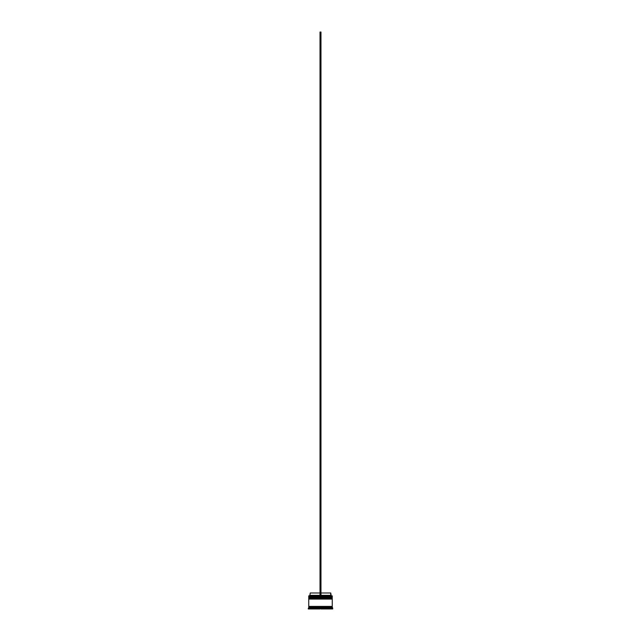 <?xml version="1.0" encoding="UTF-8"?>
<svg xmlns="http://www.w3.org/2000/svg" width="641" height="641" viewBox="0 0 641 641"><rect width="100%" height="100%" fill="white"/><g stroke="black" fill="none" stroke-linecap="round" stroke-linejoin="round"><path stroke-width="0.96" d="M331.966 597.019L309.034 597.019L332.246 597.3L309.034 597.019L332.246 597.3L309.034 597.676L332.246 597.396L308.754 597.396L308.754 596.739L331.966 597.019L308.754 596.739L332.246 596.739L332.246 595.89L308.754 595.89L332.246 595.89L331.966 597.019M331.966 598.43L309.034 598.43L332.246 598.71L309.034 598.43L332.246 598.71L309.034 599.087L332.246 598.806L308.754 598.806L308.754 598.141L331.966 598.43L308.754 598.141L332.246 598.141L332.246 597.676L308.754 597.676L308.754 598.141L308.754 597.676L332.246 597.676L331.966 598.43M308.802 606.883L332.198 606.883L332.198 606.41L308.802 606.883M308.85 595.793L308.754 596.739L308.85 595.793L320.027 595.793L308.85 595.793M332.711 608.293L332.246 607.82L308.754 607.82L308.289 608.293L331.309 608.013L332.711 608.293L332.711 608.95L331.309 608.95L332.711 608.95L332.711 608.293L331.309 608.293L331.309 608.95L331.309 608.013L320.973 608.293L320.973 608.95L330.836 608.95L320.973 608.95L321.518 608.013L310.164 608.013L310.164 608.95L320.027 608.95L310.164 608.95L310.709 608.013L308.289 608.293L308.754 607.82L332.246 607.82L332.246 606.883L308.754 606.883L308.754 607.82L308.754 606.883L332.246 606.883L332.711 608.293M332.246 606.41L332.246 599.087L308.754 599.087L308.754 606.41L332.246 606.41L308.754 606.41L308.754 599.087L332.246 599.087L332.246 606.41M330.74 592.981L331.213 595.793L330.74 595.329L320.973 595.329L330.74 595.329L330.74 592.981L320.973 592.981L330.74 592.981M309.691 608.95L308.289 608.95L309.691 608.95L309.691 608.293L309.691 608.95M330.836 608.95L330.291 608.013L330.836 608.95L330.836 608.013M320.027 608.95L319.482 608.013L320.027 608.95M320.027 595.329L310.26 595.329L320.027 595.329M320.027 592.981L310.26 592.981L320.027 592.981M320.027 595.793L320.973 595.793L320.973 32.05L320.973 595.793L320.027 595.793L320.027 32.05L320.973 32.05L320.027 32.05L320.027 595.793M308.289 608.293L308.289 608.95M310.26 592.981L309.787 595.793"/></g></svg>
